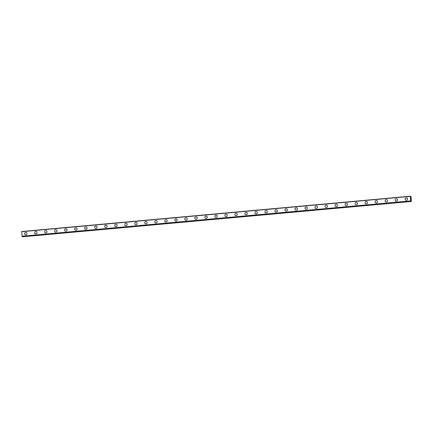 <?xml version="1.0" encoding="UTF-8"?>
<svg xmlns="http://www.w3.org/2000/svg" width="433" height="433" viewBox="0 0 433 433"><rect width="100%" height="100%" fill="white"/><g stroke="black" fill="none" stroke-linecap="round" stroke-linejoin="round"><path stroke-width="0.65" d="M410.798 200.82L410.895 201.291L411.35 201.291L411.096 196.771L410.284 196.214L410.7 200.825M410.571 196.544L410.544 197.02L410.462 196.555M25.282 234.74A1.245 1.196 113.7 0 1 25.715 232.369A1.245 1.196 113.7 0 1 26.965 233.793A1.245 1.196 113.7 0 1 25.282 234.74A1.245 1.196 113.7 0 1 25.715 232.369A1.245 1.196 113.7 0 1 26.283 232.461M35.295 233.831A1.245 1.196 113.7 0 1 35.728 231.455A1.245 1.196 113.7 0 1 36.978 232.884A1.245 1.196 113.7 0 1 35.295 233.831A1.245 1.196 113.7 0 1 35.728 231.455A1.245 1.196 113.7 0 1 36.296 231.547M45.313 232.922A1.245 1.196 113.7 0 1 45.741 230.545A1.245 1.196 113.7 0 1 46.997 231.969A1.245 1.196 113.7 0 1 45.313 232.922A1.245 1.196 113.7 0 1 45.746 230.545A1.245 1.196 113.7 0 1 46.315 230.637M55.327 232.012A1.245 1.196 113.7 0 1 55.76 229.636A1.245 1.196 113.7 0 1 57.01 231.06A1.245 1.196 113.7 0 1 55.327 232.012A1.245 1.196 113.7 0 1 55.76 229.636A1.245 1.196 113.7 0 1 56.328 229.728M65.34 231.103A1.245 1.196 113.7 0 1 65.773 228.727A1.245 1.196 113.7 0 1 67.023 230.15A1.245 1.196 113.7 0 1 65.34 231.103A1.245 1.196 113.7 0 1 65.773 228.727A1.245 1.196 113.7 0 1 66.346 228.819M75.358 230.194A1.245 1.196 113.7 0 1 75.791 227.818A1.245 1.196 113.7 0 1 77.042 229.241A1.245 1.196 113.7 0 1 75.358 230.194A1.245 1.196 113.7 0 1 75.791 227.818A1.245 1.196 113.7 0 1 76.36 227.91M85.371 229.279A1.245 1.196 113.7 0 1 85.804 226.908A1.245 1.196 113.7 0 1 87.055 228.332A1.245 1.196 113.7 0 1 85.371 229.279A1.245 1.196 113.7 0 1 85.804 226.908A1.245 1.196 113.7 0 1 86.373 227M95.384 228.37A1.245 1.196 113.7 0 1 95.817 225.994A1.245 1.196 113.7 0 1 97.073 227.422A1.245 1.196 113.7 0 1 95.384 228.37A1.245 1.196 113.7 0 1 95.817 225.999A1.245 1.196 113.7 0 1 96.391 226.086M105.403 227.46A1.245 1.196 113.7 0 1 105.836 225.084A1.245 1.196 113.7 0 1 107.086 226.513A1.245 1.196 113.7 0 1 105.403 227.46A1.245 1.196 113.7 0 1 105.836 225.084A1.245 1.196 113.7 0 1 106.404 225.176M115.416 226.551A1.245 1.196 113.7 0 1 115.849 224.175A1.245 1.196 113.7 0 1 117.099 225.598A1.245 1.196 113.7 0 1 115.416 226.551A1.245 1.196 113.7 0 1 115.849 224.175A1.245 1.196 113.7 0 1 116.417 224.267M125.429 225.642A1.245 1.196 113.7 0 1 125.862 223.266A1.245 1.196 113.7 0 1 127.118 224.689A1.245 1.196 113.7 0 1 125.429 225.642A1.245 1.196 113.7 0 1 125.862 223.266A1.245 1.196 113.7 0 1 126.436 223.358M135.448 224.732A1.245 1.196 113.7 0 1 135.881 222.356A1.245 1.196 113.7 0 1 137.131 223.78A1.245 1.196 113.7 0 1 135.448 224.732A1.245 1.196 113.7 0 1 135.881 222.356A1.245 1.196 113.7 0 1 136.449 222.448M145.461 223.823A1.245 1.196 113.7 0 1 145.894 221.447A1.245 1.196 113.7 0 1 147.144 222.871A1.245 1.196 113.7 0 1 145.461 223.818A1.245 1.196 113.7 0 1 145.894 221.447A1.245 1.196 113.7 0 1 146.462 221.539M155.474 222.908A1.245 1.196 113.7 0 1 155.907 220.538A1.245 1.196 113.7 0 1 157.163 221.961A1.245 1.196 113.7 0 1 155.474 222.908A1.245 1.196 113.7 0 1 155.912 220.538A1.245 1.196 113.7 0 1 156.481 220.63M165.493 221.999A1.245 1.196 113.7 0 1 165.926 219.623A1.245 1.196 113.7 0 1 167.176 221.052A1.245 1.196 113.7 0 1 165.493 221.999A1.245 1.196 113.7 0 1 165.926 219.623A1.245 1.196 113.7 0 1 166.494 219.715M175.506 221.09A1.245 1.196 113.7 0 1 175.939 218.714A1.245 1.196 113.7 0 1 177.189 220.143A1.245 1.196 113.7 0 1 175.506 221.09A1.245 1.196 113.7 0 1 175.939 218.714A1.245 1.196 113.7 0 1 176.507 218.806M185.519 220.181A1.245 1.196 113.7 0 1 185.952 217.804A1.245 1.196 113.7 0 1 187.208 219.228A1.245 1.196 113.7 0 1 185.519 220.181A1.245 1.196 113.7 0 1 185.957 217.804A1.245 1.196 113.7 0 1 186.526 217.896M195.537 219.271A1.245 1.196 113.7 0 1 195.97 216.895A1.245 1.196 113.7 0 1 197.221 218.319A1.245 1.196 113.7 0 1 195.537 219.271A1.245 1.196 113.7 0 1 195.97 216.895A1.245 1.196 113.7 0 1 196.539 216.987M205.551 218.362A1.245 1.196 113.7 0 1 205.984 215.986A1.245 1.196 113.7 0 1 207.234 217.409A1.245 1.196 113.7 0 1 205.551 218.362A1.245 1.196 113.7 0 1 205.984 215.986A1.245 1.196 113.7 0 1 206.557 216.078M216.002 215.077A1.245 1.196 113.7 0 1 217.252 216.5A1.245 1.196 113.7 0 1 215.569 217.447A1.245 1.196 113.7 0 1 216.002 215.077M215.569 217.447A1.245 1.196 113.7 0 1 215.997 215.077A1.245 1.196 113.7 0 1 216.57 215.169M225.582 216.538A1.245 1.196 113.7 0 1 226.015 214.162A1.245 1.196 113.7 0 1 227.265 215.591A1.245 1.196 113.7 0 1 225.582 216.538A1.245 1.196 113.7 0 1 226.015 214.167A1.245 1.196 113.7 0 1 226.583 214.254M235.595 215.629A1.245 1.196 113.7 0 1 236.028 213.252A1.245 1.196 113.7 0 1 237.279 214.681A1.245 1.196 113.7 0 1 235.595 215.629A1.245 1.196 113.7 0 1 236.028 213.252A1.245 1.196 113.7 0 1 236.597 213.345M245.614 214.719A1.245 1.196 113.7 0 1 246.041 212.343A1.245 1.196 113.7 0 1 247.297 213.767A1.245 1.196 113.7 0 1 245.614 214.719A1.245 1.196 113.7 0 1 246.047 212.343A1.245 1.196 113.7 0 1 246.615 212.435M255.627 213.81A1.245 1.196 113.7 0 1 256.06 211.434A1.245 1.196 113.7 0 1 257.31 212.857A1.245 1.196 113.7 0 1 255.627 213.81A1.245 1.196 113.7 0 1 256.06 211.434A1.245 1.196 113.7 0 1 256.628 211.526M265.64 212.901A1.245 1.196 113.7 0 1 266.073 210.525A1.245 1.196 113.7 0 1 267.323 211.948A1.245 1.196 113.7 0 1 265.64 212.901A1.245 1.196 113.7 0 1 266.073 210.525A1.245 1.196 113.7 0 1 266.647 210.617M275.659 211.986A1.245 1.196 113.7 0 1 276.086 209.615A1.245 1.196 113.7 0 1 277.342 211.039A1.245 1.196 113.7 0 1 275.659 211.986A1.245 1.196 113.7 0 1 276.092 209.615A1.245 1.196 113.7 0 1 276.66 209.707M285.672 211.077A1.245 1.196 113.7 0 1 286.105 208.706A1.245 1.196 113.7 0 1 287.355 210.129A1.245 1.196 113.7 0 1 285.672 211.077A1.245 1.196 113.7 0 1 286.105 208.706A1.245 1.196 113.7 0 1 286.673 208.798M295.685 210.167A1.245 1.196 113.7 0 1 296.118 207.791A1.245 1.196 113.7 0 1 297.374 209.22A1.245 1.196 113.7 0 1 295.685 210.167A1.245 1.196 113.7 0 1 296.118 207.791A1.245 1.196 113.7 0 1 296.692 207.883M305.703 209.258A1.245 1.196 113.7 0 1 306.136 206.882A1.245 1.196 113.7 0 1 307.387 208.311A1.245 1.196 113.7 0 1 305.703 209.258A1.245 1.196 113.7 0 1 306.136 206.882A1.245 1.196 113.7 0 1 306.705 206.974M315.717 208.349A1.245 1.196 113.7 0 1 316.15 205.973A1.245 1.196 113.7 0 1 317.4 207.396A1.245 1.196 113.7 0 1 315.717 208.349A1.245 1.196 113.7 0 1 316.15 205.973A1.245 1.196 113.7 0 1 316.718 206.065M325.73 207.439A1.245 1.196 113.7 0 1 326.163 205.063A1.245 1.196 113.7 0 1 327.418 206.487A1.245 1.196 113.7 0 1 325.73 207.439A1.245 1.196 113.7 0 1 326.163 205.063A1.245 1.196 113.7 0 1 326.736 205.155M335.748 206.53A1.245 1.196 113.7 0 1 336.181 204.154A1.245 1.196 113.7 0 1 337.431 205.578A1.245 1.196 113.7 0 1 335.748 206.53A1.245 1.196 113.7 0 1 336.181 204.154A1.245 1.196 113.7 0 1 336.75 204.246M345.761 205.615A1.245 1.196 113.7 0 1 346.194 203.245A1.245 1.196 113.7 0 1 347.445 204.668A1.245 1.196 113.7 0 1 345.761 205.615A1.245 1.196 113.7 0 1 346.194 203.245A1.245 1.196 113.7 0 1 346.763 203.337M356.207 202.335A1.245 1.196 113.7 0 1 357.463 203.759A1.245 1.196 113.7 0 1 355.774 204.706A1.245 1.196 113.7 0 1 356.207 202.335M355.774 204.706A1.245 1.196 113.7 0 1 356.207 202.33A1.245 1.196 113.7 0 1 356.781 202.428M365.793 203.797A1.245 1.196 113.7 0 1 366.226 201.421A1.245 1.196 113.7 0 1 367.476 202.85A1.245 1.196 113.7 0 1 365.793 203.797A1.245 1.196 113.7 0 1 366.226 201.421A1.245 1.196 113.7 0 1 366.794 201.513M375.806 202.888A1.245 1.196 113.7 0 1 376.239 200.511A1.245 1.196 113.7 0 1 377.489 201.935A1.245 1.196 113.7 0 1 375.806 202.888A1.245 1.196 113.7 0 1 376.239 200.511A1.245 1.196 113.7 0 1 376.807 200.603M385.819 201.978A1.245 1.196 113.7 0 1 386.252 199.602A1.245 1.196 113.7 0 1 387.508 201.026A1.245 1.196 113.7 0 1 385.819 201.978A1.245 1.196 113.7 0 1 386.258 199.602A1.245 1.196 113.7 0 1 386.826 199.694M395.838 201.069A1.245 1.196 113.7 0 1 396.271 198.693A1.245 1.196 113.7 0 1 397.521 200.116A1.245 1.196 113.7 0 1 395.838 201.069A1.245 1.196 113.7 0 1 396.271 198.693A1.245 1.196 113.7 0 1 396.839 198.785M405.851 200.16A1.245 1.196 113.7 0 1 406.284 197.784A1.245 1.196 113.7 0 1 407.534 199.207A1.245 1.196 113.7 0 1 405.851 200.16A1.245 1.196 113.7 0 1 406.284 197.784A1.245 1.196 113.7 0 1 406.852 197.876M410.744 199.25L410.722 198.92L410.744 199.25M410.89 199.315L410.874 198.985M410.901 199.359L410.711 198.915M410.738 198.671L410.711 198.298M410.852 198.671L410.711 198.341M410.868 198.763L410.847 198.325M22.278 236.483L22.727 236.786L411.307 201.475M410.284 196.214L21.704 231.525L22.072 236.499M410.235 196.387L21.65 231.704M410.484 200.912L21.904 236.229M410.56 201.145L21.98 236.461M410.652 201.188L22.067 236.499L410.652 201.188M410.879 201.253L22.294 236.564M410.895 201.291L22.31 236.607"/></g></svg>
